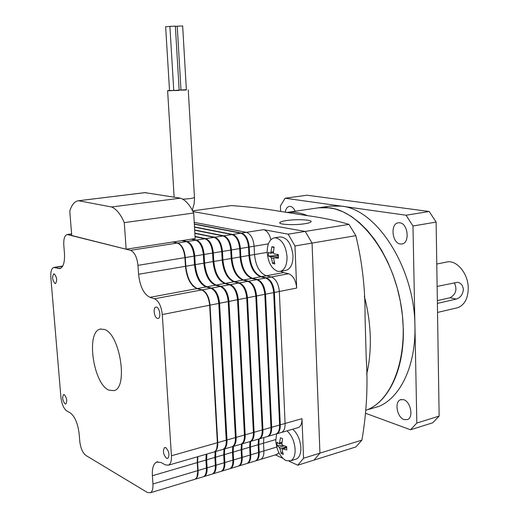 <?xml version="1.0" encoding="UTF-8"?>
<svg xmlns="http://www.w3.org/2000/svg" width="519" height="519" viewBox="0 0 519 519"><rect width="100%" height="100%" fill="white"/><g stroke="black" fill="none" stroke-linecap="round" stroke-linejoin="round"><path stroke-width="0.78" d="M194.333 224.189L240.803 233.193C245.137 234.783 247.706 239.428 248.523 247.135L248.932 255.478C250.1 266.954 254.025 274.064 260.7 276.815L265.624 278.015C270.191 279.89 272.884 284.749 273.695 292.593L279.611 425.022C279.709 429.7 278.567 432.69 276.192 433.988L275.141 434.293M267.233 436.583L268.278 436.278C270.639 434.987 271.768 431.983 271.664 427.28L265.527 294.202C264.703 286.319 262.017 281.434 257.469 279.54L252.571 278.32C245.928 275.544 242.01 268.388 240.822 256.86L240.407 248.478C239.577 240.732 237.008 236.054 232.7 234.452L194.489 226.907M246.778 463.571L247.751 463.279C249.879 462.053 250.885 459.237 250.761 454.826L250.366 447.015L250.677 441.397M258.475 439.119L258.151 444.731L258.533 452.51C258.65 456.902 257.638 459.711 255.491 460.93L254.511 461.229M249.989 441.604L249.684 447.216L250.08 455.027C250.203 459.445 249.204 462.26 247.076 463.48L246.103 463.778M238.286 466.146L239.253 465.854C241.367 464.635 242.354 461.806 242.217 457.369L241.815 449.525L242.114 443.855M194.508 227.147L231.993 234.562C236.301 236.171 238.863 240.842 239.694 248.595L240.115 256.983C241.303 268.518 245.221 275.673 251.864 278.456L256.756 279.676C261.297 281.564 263.983 286.456 264.813 294.344L270.97 427.474C271.074 432.184 269.945 435.182 267.59 436.479L266.545 436.784M258.553 439.093L259.591 438.795C261.933 437.504 263.049 434.487 262.932 429.758L256.548 295.973C255.711 288.045 253.032 283.127 248.51 281.214L243.638 279.981C237.027 277.172 233.122 269.971 231.922 258.378L231.48 249.944C230.644 242.159 228.081 237.455 223.799 235.834L194.67 229.962M194.683 230.209L223.079 235.944C227.361 237.566 229.923 242.276 230.767 250.067L231.202 258.501C232.408 270.094 236.314 277.302 242.918 280.111L247.79 281.35C252.305 283.264 254.985 288.181 255.822 296.115L262.231 429.959C262.348 434.688 261.232 437.705 258.89 438.996L257.852 439.301M249.769 441.637L250.8 441.338C253.123 440.047 254.226 437.024 254.102 432.269L247.466 297.763C246.609 289.79 243.936 284.84 239.447 282.907L234.601 281.655C228.029 278.813 224.13 271.567 222.911 259.915L222.456 251.436C221.607 243.606 219.05 238.87 214.795 237.235L194.852 233.128M229.696 468.748L230.657 468.456C232.752 467.236 233.732 464.401 233.589 459.944L233.167 452.055L233.453 446.366M241.413 444.102L241.127 449.726L241.536 457.576C241.666 462.014 240.68 464.842 238.571 466.056L237.598 466.354M232.746 446.593L232.473 452.263L232.895 460.152C233.037 464.609 232.064 467.45 229.969 468.663L229.009 468.955M221.016 471.375L221.97 471.09C224.046 469.87 225.012 467.022 224.863 462.546L224.422 454.618L224.695 448.896M194.865 233.381L214.068 237.345C218.324 238.987 220.88 243.722 221.73 251.553L222.184 260.038C223.41 271.697 227.303 278.95 233.874 281.791L238.714 283.043C243.203 284.976 245.876 289.933 246.733 297.906L253.389 432.476C253.519 437.232 252.416 440.255 250.093 441.546L249.062 441.844M240.887 444.212L241.912 443.914C244.215 442.623 245.305 439.587 245.169 434.812L238.273 299.58C237.41 291.555 234.744 286.572 230.274 284.62L225.46 283.348C218.927 280.481 215.041 273.182 213.802 261.466L213.328 252.941C212.466 245.065 209.923 240.303 205.686 238.649L195.04 236.405M195.06 236.677L204.953 238.759C209.183 240.414 211.733 245.182 212.595 253.064L213.069 261.589C214.308 273.312 218.194 280.61 224.721 283.484L229.534 284.756C234.004 286.709 236.664 291.697 237.533 299.723L244.449 435.013C244.585 439.794 243.502 442.83 241.199 444.121L240.174 444.42M231.909 446.807L232.921 446.515C235.211 445.231 236.281 442.182 236.139 437.381L228.97 301.409C228.094 293.345 225.434 288.324 220.99 286.352L216.209 285.061C209.721 282.161 205.842 274.817 204.583 263.036L204.097 254.466C203.221 246.544 200.684 241.75 196.474 240.076L191.855 239.084M212.239 474.035L213.186 473.75C215.249 472.537 216.196 469.676 216.034 465.173L215.586 457.207L215.839 451.465M223.987 449.104L223.721 454.826L224.156 462.753C224.312 467.236 223.352 470.084 221.276 471.297L220.322 471.589M215.126 451.666L214.872 457.421L215.327 465.387C215.489 469.89 214.542 472.751 212.479 473.964L211.538 474.249M203.37 476.721L204.304 476.436C206.348 475.229 207.282 472.361 207.113 467.833L206.646 459.828L206.88 454.054M191.115 239.194L195.734 240.193C199.938 241.867 202.475 246.661 203.357 254.589L203.844 263.159C205.102 274.953 208.975 282.297 215.469 285.203L220.244 286.488C224.688 288.467 227.348 293.488 228.224 301.558L235.412 437.588C235.555 442.389 234.484 445.438 232.194 446.729L231.182 447.021M222.82 449.441L223.825 449.149C226.096 447.865 227.153 444.802 226.998 439.976L219.563 303.265C218.674 295.155 216.021 290.102 211.603 288.103L206.854 286.799C200.405 283.867 196.539 276.471 195.261 264.619L194.761 256.003C193.872 248.037 191.336 243.21 187.158 241.523L182.565 240.511M181.819 240.628L186.412 241.64C190.583 243.333 193.113 248.16 194.009 256.127L194.508 264.748C195.786 276.608 199.653 284.003 206.101 286.936L210.85 288.246C215.262 290.244 217.915 295.298 218.804 303.414L226.258 440.183C226.414 445.017 225.363 448.072 223.092 449.363L222.087 449.655M213.627 452.101L214.626 451.815C216.877 450.531 217.915 447.462 217.753 442.603L210.039 305.146C209.138 296.985 206.491 291.899 202.105 289.881L197.389 288.551C190.979 285.586 187.125 278.145 185.828 266.228L185.309 257.56C184.407 249.555 181.884 244.696 177.732 242.989L173.177 241.964M194.398 479.439L195.326 479.16C197.35 477.954 198.271 475.073 198.089 470.525L197.603 462.481L197.823 456.675M206.16 454.261L205.926 460.042L206.393 468.047C206.562 472.575 205.634 475.443 203.591 476.656L202.657 476.942M180.275 244.897C183.006 247.79 184.608 251.994 185.082 257.508L185.601 266.169C186.321 274.811 188.871 281.532 193.25 286.345M204.596 291.808C207.574 294.889 209.313 299.307 209.799 305.068L217.513 442.493L216.721 448.682M197.557 456.752L197.862 470.409L197.103 476.429M187.469 242.029C191.375 243.872 193.723 248.51 194.528 255.951L195.034 264.567C196.163 275.803 199.776 283.238 205.874 286.871M211.648 288.545C215.904 290.491 218.46 295.376 219.316 303.193L226.758 439.865C226.913 443.823 226.167 446.593 224.513 448.182M206.614 454.131L206.886 467.716C207.055 471.505 206.367 474.126 204.83 475.592M215.567 451.543L215.807 465.063C215.969 468.8 215.281 471.401 213.75 472.874M221.088 286.806C225.35 288.765 227.893 293.611 228.73 301.338L235.892 437.27C236.041 441.169 235.295 443.92 233.647 445.523M196.837 240.589C200.743 242.451 203.085 247.057 203.87 254.407L204.35 262.977C205.459 274.103 209.06 281.486 215.164 285.113M206.095 239.175C210 241.05 212.336 245.617 213.101 252.889L213.569 261.407C214.645 272.423 218.239 279.747 224.344 283.374M230.417 285.087C234.679 287.059 237.215 291.866 238.026 299.508L244.929 434.701C245.065 438.549 244.319 441.28 242.684 442.889M224.416 448.98L224.63 462.429C224.785 466.12 224.098 468.702 222.573 470.188M233.174 446.444L233.362 459.828C233.505 463.473 232.817 466.036 231.299 467.528M239.642 283.387C243.904 285.372 246.428 290.14 247.213 297.698L253.856 432.165C253.992 435.96 253.24 438.665 251.618 440.287M215.249 237.773C219.161 239.661 221.483 244.196 222.223 251.384L222.677 259.857C223.728 270.762 227.309 278.028 233.42 281.655M224.305 236.385C228.211 238.286 230.527 242.788 231.247 249.899L231.682 258.326C232.707 269.121 236.275 276.335 242.386 279.955M248.763 281.707C253.019 283.705 255.53 288.441 256.295 295.908L262.685 429.654C262.809 433.397 262.063 436.083 260.447 437.712M241.835 443.953L241.99 457.258C242.126 460.853 241.439 463.396 239.934 464.894M250.392 441.5L250.528 454.715C250.658 458.258 249.97 460.788 248.471 462.293M257.774 280.046C262.03 282.057 264.528 286.754 265.274 294.137L271.418 427.176C271.534 430.867 270.788 433.534 269.186 435.162M233.258 235.016C237.164 236.93 239.467 241.4 240.167 248.426L240.589 256.808C241.588 267.499 245.143 274.655 251.254 278.275M275.823 434.098L276.874 433.793C279.248 432.496 280.39 429.505 280.299 424.827L274.402 292.45C273.591 284.613 270.899 279.754 266.331 277.886L261.407 276.685C254.725 273.935 250.8 266.824 249.633 255.361L249.224 247.018C248.413 239.317 245.837 234.672 241.504 233.089L194.32 223.955M242.114 233.66C246.012 235.587 248.303 240.025 248.99 246.973L249.392 255.309C250.366 265.89 253.908 272.994 260.019 276.614M266.688 278.405C270.937 280.429 273.422 285.087 274.149 292.385L280.046 424.717C280.156 428.363 279.417 431.004 277.821 432.645M255.179 461.028L256.159 460.729C258.306 459.503 259.318 456.701 259.208 452.309L258.825 444.536L259.143 438.97M258.864 439.042L258.975 452.198C259.091 455.695 258.41 458.206 256.918 459.717M194.229 222.346L246.395 232.33C250.735 233.907 253.311 238.532 254.122 246.214L254.524 254.531C255.679 265.962 259.61 273.039 266.305 275.777L271.249 276.971C275.829 278.826 278.521 283.666 279.332 291.483L285.087 423.465C285.178 428.13 284.029 431.114 281.642 432.411L280.591 432.716L281.642 432.411C284.029 431.114 285.178 428.13 285.087 423.465L279.332 291.483C278.521 283.666 275.829 278.826 271.249 276.971L266.305 275.777C259.61 273.039 255.679 265.962 254.524 254.531L254.122 246.214C253.311 238.532 250.735 233.907 246.395 232.33L194.229 222.346M263.86 437.562L263.522 443.161L263.892 450.907C264.009 455.286 262.984 458.089 260.83 459.315L259.844 459.613L260.83 459.315C262.984 458.089 264.009 455.286 263.892 450.907L263.522 443.161L263.86 437.562M270.892 239.7C269.439 233.965 267.013 230.618 263.6 229.658L288.155 234.173L305.23 231.429L193.003 211.583L305.23 231.429L348.969 224.396C336.85 220.679 322.156 217.636 304.874 215.268L280.649 211.454C266.325 208.91 249.892 206.951 231.344 205.569L192.646 210.863M274.402 292.45L296.673 288.064C295.882 280.331 293.183 275.557 288.558 273.734L283.569 272.579L280.688 271.294M296.673 288.064L294.967 245.967L288.155 234.173M294.967 245.967L312.062 243.074L305.23 231.429M289.161 461.242L297.776 465.199L314.06 460.087L319.938 453.152L312.062 243.074L355.846 235.665L348.969 224.396M275.394 454.904L282.816 458.316M297.776 465.199L303.563 458.245L319.938 453.152L312.062 243.074M303.563 458.245L301.961 418.664C302.032 423.283 300.864 426.248 298.444 427.546L297.374 427.857M276.283 454.631L278.95 452.828M54.236 273.902L53.807 273.87C51.887 276.887 52.302 280.104 55.04 283.53L55.494 283.562C57.395 280.519 56.98 277.295 54.236 273.902M64.311 394.674L63.61 394.589C62.02 397.418 62.507 400.519 65.083 403.886L65.809 403.977C67.392 401.122 66.893 398.015 64.311 394.674M165.833 447.65L164.594 447.56C162.59 450.933 163.238 454.521 166.534 458.329L167.812 458.426C169.797 455.007 169.136 451.413 165.833 447.65M156.608 307.164L155.823 307.125C152.826 307.598 154.182 317.602 157.348 318.4L158.172 318.439C161.162 317.946 159.768 307.897 156.608 307.164M104.338 329.416L100.271 329.111C85.752 331.615 93.245 384.002 108.919 390.184L114.096 390.638C128.427 387.563 119.883 333.685 104.338 329.416M79.141 433.761C77.824 423.309 74.82 416.316 70.123 412.787L66.782 410.957C63.72 408.648 61.761 404.087 60.918 397.282L50.836 277.451C50.512 271.619 51.517 268.278 53.846 267.434L59.73 268.68C63.331 267.415 64.901 262.244 64.453 253.175L63.805 245.228C63.493 238.948 64.628 235.379 67.23 234.53L130.522 250.314C134.518 252.117 137.003 257.132 137.97 265.371L138.579 274.272C139.974 286.527 143.763 294.215 149.946 297.342L154.487 298.769C158.717 300.897 161.318 306.165 162.291 314.559L171.432 455.773C171.653 460.755 170.693 463.882 168.552 465.154L165.444 464.914L160.961 462.468L156.498 462.092C153.384 463.934 152.009 468.482 152.378 475.735L152.943 483.987C153.17 488.645 152.327 491.577 150.406 492.765L147.383 492.466L85.849 455.423C82.631 452.847 80.594 448.098 79.744 441.189L79.141 433.761M172.801 242.023L177.355 243.048C181.501 244.754 184.024 249.613 184.926 257.625L185.452 266.292C186.749 278.21 190.596 285.658 197.006 288.622L201.722 289.952C206.108 291.97 208.755 297.056 209.657 305.217L217.377 442.713C217.545 447.566 216.501 450.635 214.256 451.919L213.257 452.211M197.46 456.785L197.239 462.585L197.726 470.636C197.908 475.183 196.986 478.064 194.969 479.271L194.035 479.55M370.274 337.026C370.618 350.533 369.398 362.989 366.615 374.4C369.398 362.989 370.618 350.533 370.274 337.026C369.878 323.382 367.887 309.746 364.312 296.102C367.887 309.746 369.878 323.382 370.274 337.026M304.867 223.721C308.098 223.209 310.09 222.625 310.842 221.983C313.723 219.816 296.68 218.888 286.222 220.594C282.861 221.113 280.798 221.71 280.026 222.379C277.088 224.513 294.331 225.48 304.867 223.721M319.938 453.152L361.918 440.106C366.596 412.748 368.042 385.727 366.245 359.044L365.052 317.083C365.344 289.355 362.275 262.218 355.846 235.665M314.06 460.087L355.839 446.956L361.918 440.106M286.923 212.44C293.624 211.642 300.572 212.738 307.767 215.729C300.572 212.738 293.624 211.642 286.923 212.44M365.966 410.172L367.458 409.738C394.103 398.864 409.913 352.044 400.48 302.071C391.261 252.072 359.174 211.499 329.85 207.834L318.413 207.821L329.889 206.14L341.398 206.134L406.059 215.223L412.975 225.999L416.841 423.037L410.516 429.777L365.733 413.319M285.262 212.18C285.852 208.781 287.228 206.847 289.381 206.393L290.335 206.4C292.294 206.783 293.903 208.385 295.175 211.22M399.799 222.774C407.999 223.423 410.088 242.866 402.095 243.969L400.259 244.001C392.033 243.113 390.145 223.754 398.216 222.794L399.799 222.774M403.672 399.695C410.613 401.544 413.734 417.282 407.61 419.553L404.113 419.624C397.139 417.574 394.2 401.914 400.383 399.76L403.672 399.695M280.63 211.447L280.396 205.991L285.074 198.219L341.398 206.134C376.547 208.988 414.759 267.875 414.941 326.256C415.92 365.674 400.402 397.664 378.721 406.461L369.554 409.128M285.074 198.219L307.001 195.215L429.194 211.505L406.059 215.223M429.194 211.505L436.122 222.08L412.975 225.999M436.122 222.08L439.132 416.108L416.841 423.037M439.132 416.108L432.723 422.797L410.516 429.777M378.721 406.461L367.458 409.738C388.997 400.96 404.372 368.795 403.302 329.059L402.42 315.325L400.363 301.474L397.178 287.786L392.928 274.519L387.706 261.933L381.608 250.262L374.776 239.707L367.342 230.455L359.446 222.645L351.259 216.384L342.916 211.752L334.573 208.787L326.36 207.483L318.413 207.821L286.877 212.433M276.27 237.91C282.381 240.089 285.969 246.389 287.039 256.801C287.059 264.969 284.821 269.822 280.312 271.366L277.73 271.346C271.729 268.959 268.226 262.711 267.207 252.604C267.142 244.261 269.471 239.356 274.181 237.89L276.27 237.91M274.376 237.858L280.124 236.93C287.195 237.332 291.49 243.606 293.001 255.757C293.014 263.892 290.757 268.732 286.228 270.276L285.768 270.36M274.856 263.944L272.676 263.457L271.482 258.332L270.691 256.918L268.537 256.081L268.375 252.416L270.671 253.24L271.93 246.661L274.11 247.102L273.383 252.591L274.181 254.012L278.307 254.511L278.469 258.222L274.142 257.709L273.662 258.806L274.856 263.944M274.292 262.004L272.676 263.457M270.691 256.918L277.983 255.653L268.537 256.081M277.47 255.543L277.425 254.427M273.98 247.712L271.93 246.661M277.983 255.653L278.34 255.873M287.001 430.861C291.756 435.214 294.468 441.397 295.129 449.402C295.24 455.247 293.819 459.036 290.848 460.749L286.014 460.632C280.156 457.018 276.737 450.414 275.764 440.832L276.595 433.91M292.729 429.2C297.491 433.534 300.203 439.684 300.858 447.663C300.968 453.496 299.528 457.265 296.55 458.984L295.032 459.451M283.277 454.43L281.149 453.463L280.013 448.799L279.235 447.3L277.12 445.665L276.964 442.246L279.384 443.881L280.455 437.776L282.576 438.704L281.875 443.953L282.654 445.451L286.663 446.548L286.819 450.005L282.42 448.909L282.135 449.752L283.277 454.43M282.57 452.03L281.149 453.463M282.342 445.257L277.12 445.665M456.214 308.052L457.68 307.709C464.427 305.107 467.95 298.71 468.255 288.512C468.456 273.429 456.259 259.124 446.23 262.14L436.771 264.028M437.115 286.417L457.596 282.278C461.008 283.004 462.942 285.45 463.389 289.596C462.721 294.662 460.334 297.828 456.233 299.093L437.381 303.401M437.335 300.637L450.077 297.75C455.98 294.325 457.395 289.31 454.313 282.699M175.37 26.365L177.232 26.307M179.152 90.092L180.988 89.995M173.761 90.442L169.531 90.546L165.639 26.703L169.908 26.469M175.357 26.125L179.165 90.384L177.861 90.501L173.768 90.585L169.895 26.352L175.357 26.151M182.656 25.963L186.373 89.936L185.088 90.053L181.001 90.137L177.226 26.19L182.656 25.982M186.353 89.683L168.896 90.799L167.605 90.637L169.525 90.41M126.149 249.211L124.281 222.632C120.577 214.133 116.34 208.917 111.553 206.984L78.538 200.73C74.632 201.262 71.713 204.739 69.78 211.155L71.726 235.503L126.149 249.211L195.17 238.571L193.684 213.03C189.915 204.914 185.491 199.958 180.43 198.161L144.905 192.633M124.281 222.632L193.684 213.03M111.553 206.984L180.43 198.161M78.888 200.71L145.664 192.562M240.803 233.193L232.7 234.452M248.523 247.135L240.407 248.478M248.932 255.478L240.822 256.86M260.7 276.815L252.571 278.32M265.624 278.015L257.469 279.54M273.695 292.593L265.527 294.202M279.611 425.022L271.664 427.28M258.151 444.731L250.366 447.015M258.533 452.51L250.761 454.826M250.08 455.027L242.217 457.369M249.684 447.216L241.815 449.525M270.97 427.474L262.932 429.758M264.813 294.344L256.548 295.973M256.756 279.676L248.51 281.214M251.864 278.456L243.638 279.981M240.115 256.983L231.922 258.378M239.694 248.595L231.48 249.944M231.993 234.562L223.799 235.834M223.079 235.944L214.795 237.235M230.767 250.067L222.456 251.436M231.202 258.501L222.911 259.915M242.918 280.111L234.601 281.655M247.79 281.35L239.447 282.907M255.822 296.115L247.466 297.763M262.231 429.959L254.102 432.269M241.127 449.726L233.167 452.055M241.536 457.576L233.589 459.944M232.895 460.152L224.863 462.546M232.473 452.263L224.422 454.618M253.389 432.476L245.169 434.812M246.733 297.906L238.273 299.58M238.714 283.043L230.274 284.62M233.874 281.791L225.46 283.348M222.184 260.038L213.802 261.466M221.73 251.553L213.328 252.941M214.068 237.345L205.686 238.649M204.953 238.759L196.474 240.076M212.595 253.064L204.097 254.466M213.069 261.589L204.583 263.036M224.721 283.484L216.209 285.061M229.534 284.756L220.99 286.352M237.533 299.723L228.97 301.409M244.449 435.013L236.139 437.381M223.721 454.826L215.586 457.207M224.156 462.753L216.034 465.173M215.327 465.387L207.113 467.833M214.872 457.421L206.646 459.828M235.412 437.588L226.998 439.976M228.224 301.558L219.563 303.265M220.244 286.488L211.603 288.103M215.469 285.203L206.854 286.799M203.844 263.159L195.261 264.619M203.357 254.589L194.761 256.003M195.734 240.193L187.158 241.523M186.412 241.64L177.732 242.989M194.009 256.127L185.309 257.56M194.508 264.748L185.828 266.228M206.101 286.936L197.389 288.551M210.85 288.246L202.105 289.881M218.804 303.414L210.039 305.146M226.258 440.183L217.753 442.603M205.926 460.042L197.603 462.481M206.393 468.047L198.089 470.525M194.528 255.951L194.002 256.036M195.034 264.567L194.502 264.651M219.316 303.193L218.797 303.297M226.758 439.865L226.252 440.008M206.419 459.711L205.913 459.86M206.886 467.716L206.38 467.872M203.87 254.407L203.351 254.492M204.35 262.977L203.837 263.068M228.73 301.338L228.217 301.442M235.892 437.27L235.399 437.407M215.359 457.096L214.866 457.239M215.807 465.063L215.314 465.206M213.101 252.889L212.589 252.974M213.569 261.407L213.062 261.492M238.026 299.508L237.527 299.606M244.929 434.701L244.443 434.838M224.195 454.508L223.708 454.65M224.63 462.429L224.15 462.578M222.223 251.384L221.73 251.462M222.677 259.857L222.184 259.941M247.213 297.698L246.726 297.796M253.856 432.165L253.382 432.301M232.94 451.945L232.46 452.088M233.362 459.828L232.882 459.97M231.247 249.899L230.76 249.976M231.682 258.326L231.195 258.404M256.295 295.908L255.822 295.999M262.685 429.654L262.218 429.784M241.582 449.415L241.114 449.551M241.99 457.258L241.523 457.395M240.167 248.426L239.687 248.504M240.589 256.808L240.115 256.892M265.274 294.137L264.807 294.228M271.418 427.176L270.963 427.306M250.132 446.911L249.678 447.041M250.528 454.715L250.067 454.852M248.99 246.973L248.523 247.05M249.392 255.309L248.925 255.387M274.149 292.385L273.695 292.476M280.046 424.717L279.598 424.847M258.592 444.433L258.144 444.562M258.975 452.198L258.527 452.328M276.757 447.073L259.208 452.309M275.738 439.58L258.825 444.536M301.961 418.664L280.299 424.827M288.558 273.734L266.331 277.886M283.569 272.579L261.407 276.685M267.201 252.37L249.633 255.361M268.381 243.859L249.224 247.018M263.6 229.658L241.504 233.089M62.624 266.279L54.839 267.512M61.054 268.109L58.199 268.563M71.609 234.088L68.086 234.588M177.355 243.048L130.522 250.314M184.926 257.625L137.97 265.371M185.452 266.292L138.579 274.272M197.006 288.622L149.946 297.342M201.722 289.952L154.487 298.769M209.657 305.217L162.291 314.559M217.377 442.713L171.432 455.773M197.239 462.585L152.378 475.735M197.726 470.636L152.943 483.987M278.392 257.002L274.35 257.709M273.818 257.924L271.482 258.332M271.21 252.137L273.435 251.754M286.696 447.735L282.81 448.903M286.67 446.801L280.013 448.799M279.235 447.3L284.003 445.879M279.754 443.012L281.999 442.344M450.077 297.75L456.233 299.093M194.456 197.045L194.482 197.473C192.906 198.323 188.974 198.887 182.688 199.166M276.192 433.988L268.278 436.278M255.491 460.93L247.751 463.279M247.076 463.48L239.253 465.854M267.59 436.479L259.591 438.795M258.89 438.996L250.8 441.338M238.571 466.056L230.657 468.456M229.969 468.663L221.97 471.09M250.093 441.546L241.912 443.914M241.199 444.121L232.921 446.515M221.276 471.297L213.186 473.75M212.479 473.964L204.304 476.436M232.194 446.729L223.825 449.149M223.092 449.363L214.626 451.815M203.591 476.656L195.326 479.16M277.282 454.333L256.159 460.729M298.444 427.546L276.874 433.793M164.964 447.456L164.594 447.56M101.01 328.962L100.271 329.111M62.76 266.02L53.846 267.434M71.596 233.92L67.23 234.53M214.256 451.919L168.552 465.154M157.808 461.722L156.498 462.092M194.969 479.271L150.406 492.765M280.059 223.209L280.026 222.379M400.383 399.76L401.382 399.474M280.312 271.366L286.228 270.276M278.392 256.97L274.142 257.709M273.383 252.779L270.671 253.24M290.848 460.749L296.55 458.984M286.689 447.625L282.524 448.87M281.927 443.129L279.384 443.888M437.523 312.444L457.68 307.709M192.296 210.182L194.1 203.954L194.515 198.401L188.267 89.845M174.137 197.149L167.611 90.741M78.538 200.73L145.294 192.588"/></g></svg>
